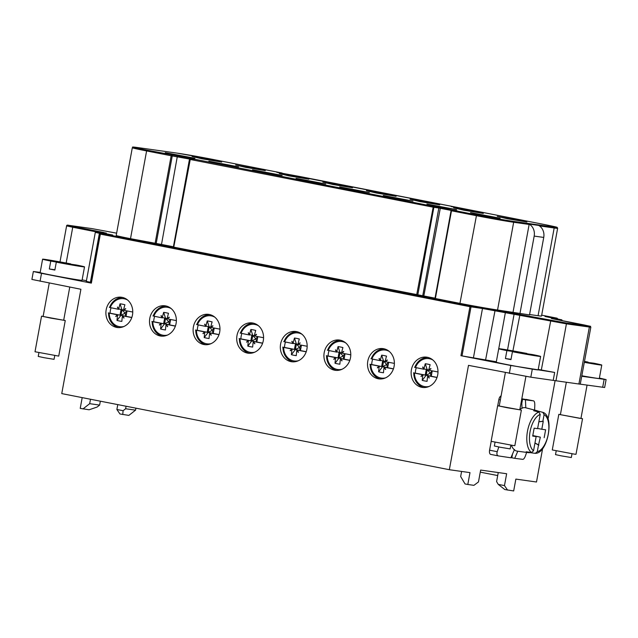 <?xml version="1.0" encoding="UTF-8"?>
<svg xmlns="http://www.w3.org/2000/svg" width="638" height="638" viewBox="0 0 638 638"><rect width="100%" height="100%" fill="white"/><g stroke="black" fill="none" stroke-linecap="round" stroke-linejoin="round"><path stroke-width="0.96" d="M581.72 376.26L580.277 384.164L604.649 387.505L606.1 379.602L581.72 376.26L590.828 327.23L566.416 323.857L555.969 380.774L530.816 377.186L468.491 365.367L449.343 469.712L469.983 472.622L467.806 484.481L473.922 485.343L478.476 481.929L480.645 470.07L506.644 473.739L504.467 485.598L498.238 484.378L504.794 489.545L513.678 490.949L515.855 479.098L536.494 482.009L542.643 448.498M548.05 419.07L555.1 380.647M40.178 272.386L33.351 271.517L31.9 279.428L80.906 289.269L61.75 393.606L449.343 469.712M106.179 309.789A15.272 13.398 -82 0 0 117.193 327.493A15.272 13.398 -82 0 0 131.747 317.676A15.272 13.398 -82 0 0 121.459 297.244A15.272 13.398 -82 0 0 106.179 309.789M149.778 318.354A15.272 13.398 -82 0 0 160.8 336.059A15.272 13.398 -82 0 0 175.346 326.233A15.272 13.398 -82 0 0 165.067 305.809A15.272 13.398 -82 0 0 149.778 318.354M193.386 326.911A15.272 13.398 -82 0 0 204.399 344.616A15.272 13.398 -82 0 0 218.954 334.798A15.272 13.398 -82 0 0 208.674 314.375A15.272 13.398 -82 0 0 193.386 326.911M236.993 335.476A15.272 13.398 -82 0 0 248.007 353.181A15.272 13.398 -82 0 0 262.561 343.364A15.272 13.398 -82 0 0 252.273 322.932A15.272 13.398 -82 0 0 236.993 335.476M280.592 344.034A15.272 13.398 -82 0 0 291.614 361.738A15.272 13.398 -82 0 0 306.16 351.921A15.272 13.398 -82 0 0 295.88 331.497A15.272 13.398 -82 0 0 280.592 344.034M324.2 352.599A15.272 13.398 -82 0 0 335.213 370.303A15.272 13.398 -82 0 0 349.768 360.486A15.272 13.398 -82 0 0 339.48 340.054A15.272 13.398 -82 0 0 324.2 352.599M367.799 361.156A15.272 13.398 -82 0 0 378.82 378.868A15.272 13.398 -82 0 0 393.367 369.043A15.272 13.398 -82 0 0 383.087 348.619A15.272 13.398 -82 0 0 367.799 361.156M411.406 369.721A15.272 13.398 -82 0 0 422.42 387.425A15.272 13.398 -82 0 0 436.974 377.608A15.272 13.398 -82 0 0 426.686 357.176A15.272 13.398 -82 0 0 411.406 369.721M553.218 380.344L554.669 372.44L510.783 365.486L460.947 355.701L469.943 306.687L482.48 308.497L482.32 307.628L470.469 305.953A0.805 0.702 98 0 1 471.011 306.878L462.024 355.892L496.324 361.778M100.349 233.468L99.392 233.277L99.919 232.543L112.727 235.055L100.876 233.38L100.349 234.122L91.354 283.128L41.518 273.343L40.066 281.246M580.277 384.164L578.905 384.012L589.352 327.095A0.805 0.702 -82 0 0 588.802 326.17L565.874 322.932L482.32 307.628M555.969 380.774L578.905 384.012M462.024 355.892L460.947 355.701M554.669 372.44L538.233 369.418M540.617 356.435A21.301 0.478 10.4 0 0 532.451 354.545L523.965 353.348L528.519 354.409L512.426 351.721A21.301 0.478 -169.6 0 0 538.009 356.187A21.301 0.478 10.4 0 0 540.617 356.435L538.153 369.873A21.301 0.478 -169.6 0 1 535.545 369.625A21.301 0.478 -169.6 0 1 511.931 365.534A21.301 0.478 -169.6 0 1 496.244 362.185L498.717 348.747A21.301 0.478 -169.6 0 1 501.324 348.986A21.301 0.478 10.4 0 1 526.908 353.46L526.86 353.755M86.433 280.704L82.127 279.859M135.918 408.168L135.551 410.154L128.86 415.394L119.976 413.982L116.874 409.492L117.775 404.604M100.341 401.182L99.624 405.082L97.112 407.052L89.105 409.779L80.221 408.376L82.19 397.618M507.561 490.088L504.467 485.598M519.962 313.545L534.173 236.084A11.253 9.873 98 0 0 529.133 224.082L538.687 225.429A11.253 9.873 98 0 1 543.736 237.432L529.516 314.901L497.552 310.004A28.136 0.638 -169.6 0 1 459.95 303.361L435.076 298.456M529.133 224.082A0.805 0.702 98 0 1 529.141 224.448L513.662 222.263A0.805 0.702 -82 0 0 513.111 221.338A27.33 0.622 -169.6 0 1 476.586 214.886L177.436 155.832L161.502 244.442L130.503 238.676A28.136 0.638 -169.6 0 1 116.204 235.478L132.313 147.745A28.136 0.638 10.4 0 0 146.604 150.935L130.503 238.676M513.04 312.189L529.141 224.448M474.943 210.883L543.097 224.265C560.762 227.83 556.312 227.256 557.237 227.447L557.628 228.308L541.526 316.041A28.136 0.638 -169.6 0 1 538.073 315.722L554.175 227.981L539.445 225.9M529.58 314.526L538.073 315.722M435.028 298.153L173.448 247.081M173.408 246.778L161.502 244.442M606.1 379.602L599.393 378.071M584.384 362.352A21.301 0.478 -169.6 0 0 599.17 364.816A21.301 0.478 10.4 0 0 601.778 365.064L599.313 378.501A21.301 0.478 -169.6 0 1 596.705 378.254A21.301 0.478 -169.6 0 1 581.92 375.79M50.777 261.078L49.325 268.981A21.301 0.478 -169.6 0 0 54.86 270.065L56.311 262.162L75.467 265.288L67.851 263.789L76.337 264.985A21.301 0.478 -169.6 0 1 84.511 266.875L82.047 280.313A21.301 0.478 -169.6 0 1 79.431 280.066A21.301 0.478 -169.6 0 1 55.817 275.975A21.301 0.478 -169.6 0 1 40.138 272.625L42.602 259.188A21.301 0.478 10.4 0 0 50.777 261.078L59.206 262.569M91.059 282.419L86.313 281.374L95.309 232.368L99.392 233.277L90.397 282.283M33.351 271.517L41.518 273.343M384.411 348.882A15.272 13.398 -82 0 0 371.212 358.811M380.168 378.98A15.272 13.398 -82 0 1 370.192 364.346L371.723 364.561A15.272 13.398 98 0 1 372.704 359.138M297.204 331.76A15.272 13.398 -82 0 0 284.006 341.689M292.962 361.85A15.272 13.398 -82 0 1 282.985 347.224L284.516 347.439A15.272 13.398 98 0 1 285.497 342.008M209.998 314.638A15.272 13.398 -82 0 0 196.799 324.567M205.755 344.727A15.272 13.398 -82 0 1 195.778 330.101L197.309 330.317A15.272 13.398 98 0 1 198.282 324.886M122.791 297.515A15.272 13.398 -82 0 0 109.584 307.444M118.54 327.605A15.272 13.398 -82 0 1 108.572 312.979L110.103 313.194A15.272 13.398 98 0 1 111.076 307.763M166.39 306.073A15.272 13.398 -82 0 0 153.192 316.009M162.148 336.17A15.272 13.398 -82 0 1 152.179 321.536L153.702 321.751A15.272 13.398 98 0 1 154.683 316.328M253.605 323.195A15.272 13.398 -82 0 0 240.398 333.132M249.354 353.293A15.272 13.398 -82 0 1 239.386 338.658L240.909 338.882A15.272 13.398 98 0 1 241.89 333.451M340.812 340.325A15.272 13.398 -82 0 0 327.605 350.254M336.561 370.415A15.272 13.398 -82 0 1 326.592 355.789L328.115 356.004A15.272 13.398 98 0 1 329.096 350.573M428.018 357.447A15.272 13.398 -82 0 0 414.812 367.376M423.768 387.537A15.272 13.398 -82 0 1 413.799 372.911L415.33 373.126A15.272 13.398 98 0 1 416.303 367.695M422.811 375.168L422.811 375.168A40.098 19.236 101.1 0 0 422.228 380.376L426.176 375.24L427.197 369.705L430.339 373.118L431.025 376.189L426.176 375.24L430.339 373.118L431.934 370.806M422.651 367.113L423.624 369.043A40.194 14.387 -127.5 0 1 422.651 367.113A6.699 5.878 98 0 1 422.835 366.97A40.194 14.164 51.5 0 0 423.839 368.876L428.927 370.04M422.228 380.376A34.723 21.158 -13.7 0 0 427.077 381.325A40.098 19.236 101.1 0 1 427.651 376.117L427.651 376.117M427.835 376.093L429.103 378.039A40.194 14.164 -128.5 0 1 427.787 376.085L427.939 376.109M427.827 376.061L428.002 375.918A40.194 14.387 52.5 0 0 429.286 377.887A6.699 5.878 98 0 1 429.103 378.039M426.256 369.569L425.251 375.072L426.176 375.24L422.691 374.721L420.976 376.26A40.194 13.111 -31.1 0 1 422.563 374.849L422.531 374.705A40.098 0.909 10.4 0 1 414.477 373.063L413.528 372.815M422.699 375.088A40.194 12.864 149.9 0 0 421.096 376.46A6.699 5.878 98 0 1 420.976 376.26M432.006 370.822L431.256 376.253L432.245 370.861M427.197 369.705L425.283 363.732A34.723 20.001 -146.2 0 1 430.132 364.689A40.098 19.236 101.1 0 0 428.816 369.793L428.919 369.873A40.194 12.864 -30.1 0 1 430.841 368.541L429.055 370.239M423.839 368.876L423.967 368.844A40.098 19.236 101.1 0 1 425.283 363.732M430.841 368.541A6.699 5.878 98 0 1 430.969 368.748A40.194 13.111 148.9 0 0 429.063 370.112L429.087 370.255A40.098 0.909 -169.6 0 0 437.987 371.954M422.97 375.192L423.042 374.793M427.883 375.742L431.025 376.189M428.226 375.814L428.066 375.79A40.098 0.909 10.4 0 0 437.014 377.497M424.055 369.258L423.552 369.171A40.098 0.909 -169.6 0 1 415.49 367.528L414.54 367.281M437.046 377.393L431.256 376.253M425.251 375.072L415.33 373.126M335.604 358.046L335.604 358.046A40.098 19.236 101.1 0 0 335.022 363.253L338.969 358.109L339.99 352.583L343.124 355.996L343.818 359.066L338.969 358.109L343.124 355.996L344.727 353.683M335.444 349.991L336.417 351.921A40.194 14.387 -127.5 0 1 335.444 349.991A6.699 5.878 98 0 1 335.628 349.847A40.194 14.164 51.5 0 0 336.633 351.753L341.721 352.918M335.022 363.253A34.723 21.158 -13.7 0 0 339.863 364.202A40.098 19.236 101.1 0 1 340.445 358.995L340.445 358.995M341.019 358.692L340.62 358.939L341.896 360.909A40.194 14.164 -128.5 0 1 340.572 358.963L340.732 358.987M349.807 360.374A40.098 0.909 10.4 0 1 340.859 358.668L340.796 358.795A40.194 14.387 52.5 0 0 342.08 360.765A6.699 5.878 98 0 1 341.896 360.909M339.049 352.447L338.044 357.95L338.969 358.109L335.484 357.599L333.77 359.13A40.194 13.111 -31.1 0 1 335.357 357.727L335.325 357.583A40.098 0.909 10.4 0 1 327.27 355.932L326.321 355.693M335.492 357.966A40.194 12.864 149.9 0 0 333.889 359.338A6.699 5.878 98 0 1 333.77 359.13M344.799 353.699L344.049 359.13L345.038 353.739M339.99 352.583L338.076 346.609A34.723 20.001 -146.2 0 1 342.917 347.566A40.098 19.236 101.1 0 0 341.609 352.67L341.713 352.75A40.194 12.864 -30.1 0 1 343.635 351.418L341.848 353.117M336.633 351.753L336.76 351.721A40.098 19.236 101.1 0 1 338.076 346.609M343.635 351.418A6.699 5.878 98 0 1 343.754 351.626A40.194 13.111 148.9 0 0 341.856 352.989L341.88 353.133A40.098 0.909 -169.6 0 0 350.78 354.832M340.676 358.62L343.818 359.066M336.848 352.136L336.346 352.048A40.098 0.909 -169.6 0 1 328.283 350.406L327.334 350.158M349.839 360.263L344.049 359.13M338.044 357.95L328.115 356.004M248.389 340.915L248.389 340.915A40.098 19.236 101.1 0 0 247.815 346.131L251.763 340.987L252.784 335.452L255.918 338.874L256.612 341.944L251.763 340.987L255.918 338.874L257.521 336.561M248.238 332.869L249.211 334.798A40.194 14.387 -127.5 0 1 248.238 332.869A6.699 5.878 98 0 1 248.421 332.725A40.194 14.164 51.5 0 0 249.426 334.631L254.514 335.795M247.815 346.131A34.723 21.158 -13.7 0 0 252.656 347.08A40.098 19.236 101.1 0 1 253.238 341.872L253.238 341.872M253.422 341.848L254.69 343.786A40.194 14.164 -128.5 0 1 253.366 341.84L253.525 341.856M253.414 341.816L253.581 341.665A40.194 14.387 52.5 0 0 254.873 343.643A6.699 5.878 98 0 1 254.69 343.786M251.843 335.325L250.838 340.828L251.763 340.987L248.278 340.477L246.555 342.008A40.194 13.111 -31.1 0 1 248.142 340.604L248.118 340.453A40.098 0.909 10.4 0 1 240.063 338.81L239.114 338.563M248.286 340.844A40.194 12.864 149.9 0 0 246.683 342.215A6.699 5.878 98 0 1 246.555 342.008M257.592 336.577L256.843 342.008L257.832 336.617M252.784 335.452L250.87 329.487A34.723 20.001 -146.2 0 1 255.71 330.436A40.098 19.236 101.1 0 0 254.395 335.548L254.506 335.628A40.194 12.864 -30.1 0 1 256.428 334.296L254.57 335.636M249.426 334.631L249.554 334.599A40.098 19.236 101.1 0 1 250.87 329.487M256.428 334.296A6.699 5.878 98 0 1 256.548 334.503A40.194 13.111 148.9 0 0 254.65 335.867L254.674 336.011A40.098 0.909 -169.6 0 0 263.574 337.709M253.469 341.497L256.612 341.944M253.812 341.561L253.653 341.545A40.098 0.909 10.4 0 0 262.601 343.252M249.641 335.014L249.139 334.926A40.098 0.909 -169.6 0 1 241.076 333.275L240.127 333.036M262.633 343.14L256.843 342.008M250.838 340.828L240.909 338.882M161.183 323.793L161.183 323.793A40.098 19.236 101.1 0 0 160.609 329.009L164.556 323.865L165.569 318.33L168.711 321.751L169.405 324.814L164.556 323.865L168.711 321.751L170.314 319.439M161.031 315.746L162.004 317.676A40.194 14.387 -127.5 0 1 161.031 315.746A6.699 5.878 98 0 1 161.215 315.603A40.194 14.164 51.5 0 0 162.219 317.509L167.308 318.673M160.609 329.009A34.723 21.158 -13.7 0 0 165.449 329.958A40.098 19.236 101.1 0 1 166.032 324.75L166.032 324.75M166.606 324.439L166.199 324.694L167.475 326.664A40.194 14.164 -128.5 0 1 166.159 324.718L166.319 324.734M175.386 326.13A40.098 0.909 10.4 0 1 166.446 324.423L166.374 324.543A40.194 14.387 52.5 0 0 167.666 326.52A6.699 5.878 98 0 1 167.475 326.664M164.636 318.202L163.623 323.705L164.556 323.865L161.071 323.354L159.348 324.886A40.194 13.111 -31.1 0 1 160.936 323.474L160.912 323.33A40.098 0.909 10.4 0 1 152.849 321.688L151.908 321.44M161.079 323.713A40.194 12.864 149.9 0 0 159.476 325.093A6.699 5.878 98 0 1 159.348 324.886M170.386 319.447L169.628 324.886L170.617 319.494M165.569 318.33L163.663 312.365A34.723 20.001 -146.2 0 1 168.504 313.314A40.098 19.236 101.1 0 0 167.188 318.426L167.3 318.506A40.194 12.864 -30.1 0 1 169.222 317.174L167.363 318.514M162.219 317.509L162.347 317.469A40.098 19.236 101.1 0 1 163.663 312.365M169.222 317.174A6.699 5.878 98 0 1 169.341 317.373A40.194 13.111 148.9 0 0 167.443 318.745L167.467 318.888A40.098 0.909 -169.6 0 0 176.367 320.587M166.263 324.375L169.405 324.814M162.435 317.891L161.932 317.804A40.098 0.909 -169.6 0 1 153.87 316.153L152.921 315.906M175.426 326.018L169.628 324.886M163.623 323.705L153.702 321.751M117.583 315.236L117.583 315.236A40.098 19.236 101.1 0 0 117.001 320.443L120.949 315.308L121.97 309.773L125.112 313.186L125.798 316.257L120.949 315.308L125.112 313.186L126.707 310.873M117.424 307.181L118.397 309.111A40.194 14.387 -127.5 0 1 117.424 307.181A6.699 5.878 98 0 1 117.607 307.038A40.194 14.164 51.5 0 0 118.612 308.944L123.7 310.116M117.001 320.443A34.723 21.158 -13.7 0 0 121.85 321.4A40.098 19.236 101.1 0 1 122.424 316.185L122.424 316.185M122.608 316.161L123.876 318.107A40.194 14.164 -128.5 0 1 122.56 316.153L122.711 316.177M122.6 316.129L122.775 315.985A40.194 14.387 52.5 0 0 124.059 317.955A6.699 5.878 98 0 1 123.876 318.107M121.029 309.637L120.024 315.14L120.949 315.308L117.464 314.797L115.749 316.328A40.194 13.111 -31.1 0 1 117.336 314.917L117.304 314.773A40.098 0.909 10.4 0 1 109.25 313.13L108.301 312.883M117.48 315.156A40.194 12.864 149.9 0 0 115.869 316.528A6.699 5.878 98 0 1 115.749 316.328M126.787 310.889L126.029 316.32L127.018 310.937M121.97 309.773L120.056 303.8A34.723 20.001 -146.2 0 1 124.904 304.757A40.098 19.236 101.1 0 0 123.589 309.861L123.692 309.94A40.194 12.864 -30.1 0 1 125.614 308.609L123.756 309.948M118.612 308.944L118.74 308.912A40.098 19.236 101.1 0 1 120.056 303.8M125.614 308.609A6.699 5.878 98 0 1 125.742 308.816A40.194 13.111 148.9 0 0 123.836 310.18L123.86 310.323A40.098 0.909 -169.6 0 0 132.76 312.022M117.743 315.26L117.815 314.861M122.656 315.81L125.798 316.257M122.998 315.882L122.839 315.858A40.098 0.909 10.4 0 0 131.787 317.565M118.828 309.326L118.325 309.239A40.098 0.909 -169.6 0 1 110.262 307.596L109.321 307.349M131.819 317.461L126.029 316.32M120.024 315.14L110.103 313.194M204.79 332.358L204.79 332.358A40.098 19.236 101.1 0 0 204.208 337.566L208.163 332.43L209.176 326.895L212.318 330.309L213.004 333.379L208.163 332.43L212.318 330.309L213.913 327.996M204.631 324.303L205.603 326.233A40.194 14.387 -127.5 0 1 204.631 324.303A6.699 5.878 98 0 1 204.822 324.16A40.194 14.164 51.5 0 0 205.827 326.066L210.915 327.238M204.208 337.566A34.723 21.158 -13.7 0 0 209.057 338.523A40.098 19.236 101.1 0 1 209.631 333.307L209.631 333.307M210.205 333.004L209.806 333.259L211.082 335.229A40.194 14.164 -128.5 0 1 209.766 333.275L209.918 333.299M218.994 334.687A40.098 0.909 10.4 0 1 210.054 332.98L209.982 333.108A40.194 14.387 52.5 0 0 211.266 335.078A6.699 5.878 98 0 1 211.082 335.229M208.243 326.76L207.23 332.262L208.163 332.43L204.67 331.919L202.956 333.451A40.194 13.111 -31.1 0 1 204.543 332.039L204.519 331.896A40.098 0.909 10.4 0 1 196.456 330.253L195.507 330.005M204.686 332.278A40.194 12.864 149.9 0 0 203.075 333.658A6.699 5.878 98 0 1 202.956 333.451M213.993 328.012L213.236 333.443L214.224 328.06M209.176 326.895L207.262 320.93A34.723 20.001 -146.2 0 1 212.111 321.879A40.098 19.236 101.1 0 0 210.795 326.983L210.907 327.063A40.194 12.864 -30.1 0 1 212.821 325.731L210.971 327.071M205.827 326.066L205.946 326.034A40.098 19.236 101.1 0 1 207.262 320.93M212.821 325.731A6.699 5.878 98 0 1 212.948 325.938A40.194 13.111 148.9 0 0 211.042 327.302L211.066 327.446A40.098 0.909 -169.6 0 0 219.974 329.144M204.95 332.382L205.021 331.983M209.862 332.932L213.004 333.379M206.034 326.449L205.532 326.361A40.098 0.909 -169.6 0 1 197.469 324.718L196.528 324.471M219.033 334.583L213.236 333.443M207.23 332.262L197.309 330.317M291.997 349.48L291.997 349.48A40.098 19.236 101.1 0 0 291.414 354.696L295.37 349.552L296.383 344.018L299.525 347.431L300.211 350.501L295.37 349.552L299.525 347.431L301.12 345.118M291.837 341.426L292.818 343.364A40.194 14.387 -127.5 0 1 291.837 341.426A6.699 5.878 98 0 1 292.029 341.282A40.194 14.164 51.5 0 0 293.033 343.188L298.121 344.361M291.414 354.696A34.723 21.158 -13.7 0 0 296.263 355.645A40.098 19.236 101.1 0 1 296.837 350.429L296.837 350.429M297.029 350.406L298.289 352.351A40.194 14.164 -128.5 0 1 296.973 350.398L297.125 350.421M297.013 350.382L297.188 350.23A40.194 14.387 52.5 0 0 298.472 352.208A6.699 5.878 98 0 1 298.289 352.351M295.45 343.882L294.437 349.385L295.37 349.552L291.885 349.042L290.162 350.573A40.194 13.111 -31.1 0 1 291.749 349.161L291.726 349.018A40.098 0.909 10.4 0 1 283.663 347.375L282.714 347.128M291.893 349.401A40.194 12.864 149.9 0 0 290.282 350.78A6.699 5.878 98 0 1 290.162 350.573M301.2 345.134L300.442 350.565L301.431 345.182M296.383 344.018L294.469 338.052A34.723 20.001 -146.2 0 1 299.318 339.001A40.098 19.236 101.1 0 0 298.002 344.105L298.113 344.185A40.194 12.864 -30.1 0 1 300.035 342.853L298.177 344.201M293.033 343.188L293.153 343.156A40.098 19.236 101.1 0 1 294.469 338.052M300.035 342.853A6.699 5.878 98 0 1 300.155 343.061A40.194 13.111 148.9 0 0 298.249 344.424L298.273 344.568A40.098 0.909 -169.6 0 0 307.181 346.274M292.156 349.504L292.228 349.106M297.077 350.063L300.211 350.501M297.412 350.126L297.26 350.103A40.098 0.909 10.4 0 0 306.2 351.809M293.241 343.571L292.738 343.483A40.098 0.909 -169.6 0 1 284.684 341.84L283.735 341.593M306.24 351.705L300.442 350.565M294.437 349.385L284.516 347.439M379.203 366.603L379.203 366.603A40.098 19.236 101.1 0 0 378.621 371.818L382.577 366.675L383.59 361.14L386.732 364.553L387.418 367.624L382.577 366.675L386.732 364.553L388.335 362.248M379.052 358.556L380.025 360.486A40.194 14.387 -127.5 0 1 379.052 358.556A6.699 5.878 98 0 1 379.235 358.404A40.194 14.164 51.5 0 0 380.24 360.31L385.328 361.483M378.621 371.818A34.723 21.158 -13.7 0 0 383.47 372.767A40.098 19.236 101.1 0 1 384.052 367.552L384.052 367.552M384.236 367.528L385.496 369.474A40.194 14.164 -128.5 0 1 384.18 367.52L384.339 367.544M384.22 367.504L384.395 367.352A40.194 14.387 52.5 0 0 385.687 369.33A6.699 5.878 98 0 1 385.496 369.474M382.656 361.012L381.644 366.515L382.577 366.675L379.092 366.164L377.369 367.695A40.194 13.111 -31.1 0 1 378.956 366.284L378.932 366.14A40.098 0.909 10.4 0 1 370.869 364.497L369.928 364.25M379.1 366.523A40.194 12.864 149.9 0 0 377.489 367.903A6.699 5.878 98 0 1 377.369 367.695M388.406 362.256L387.649 367.687L388.638 362.304M383.59 361.14L381.676 355.175A34.723 20.001 -146.2 0 1 386.524 356.124A40.098 19.236 101.1 0 0 385.208 361.236L385.32 361.315A40.194 12.864 -30.1 0 1 387.242 359.976L385.384 361.323M380.24 360.31L380.368 360.279A40.098 19.236 101.1 0 1 381.676 355.175M387.242 359.976A6.699 5.878 98 0 1 387.362 360.183A40.194 13.111 148.9 0 0 385.464 361.555L385.48 361.698A40.098 0.909 -169.6 0 0 394.388 363.397M379.363 366.627L379.435 366.228M384.283 367.185L387.418 367.624M384.626 367.249L384.467 367.225A40.098 0.909 10.4 0 0 393.407 368.931M380.447 360.701L379.953 360.606M379.945 360.606A40.098 0.909 -169.6 0 1 371.89 358.963L370.941 358.716M393.447 368.828L387.649 367.687M381.644 366.515L371.723 364.561M512.426 351.721L510.974 359.625A21.301 0.478 -169.6 0 1 505.432 358.54L511.022 359.322M526.908 353.46L507.752 350.334L515.368 351.833L506.883 350.629L505.432 358.54M506.883 350.629A21.301 0.478 -169.6 0 1 498.717 348.747M601.778 365.064A21.301 0.478 10.4 0 0 593.611 363.174L585.094 362.137M584.528 361.587L588.021 362.384M584.448 362.017L592.734 363.469L585.126 361.977M588.069 362.089A21.301 0.478 10.4 0 0 584.56 361.419M510.855 445.141L510.161 448.897L500.272 447.254L494.354 445.994L495.04 442.238M497.648 405.744L521.374 410.098L514.842 445.667L513.367 445.531L491.124 441.313L497.648 405.744L499.259 405.904M521.374 410.098L519.818 409.676M525.919 376.412L519.787 409.803L506.923 407.682L499.235 406.031L505.368 372.608M572.015 453.77L571.321 457.526L561.424 455.883L555.515 454.623L556.2 450.867M558.808 414.373L582.534 418.727L576.002 454.296L574.527 454.16L552.285 449.942L558.808 414.373L560.419 414.533M582.534 418.727L580.971 418.305M587.064 385.121L580.947 418.432L579.671 418.313L560.395 414.66L566.345 382.234M62.261 263L70.746 264.196M54.916 269.77L49.325 268.981M62.317 262.704L54.677 261.373M54.701 261.205L59.262 262.274M56.311 262.162A21.301 0.478 10.4 0 0 81.895 266.628A21.301 0.478 -169.6 0 0 84.511 266.875M42.602 259.188A21.301 0.478 10.4 0 1 45.218 259.427A21.301 0.478 -169.6 0 1 70.802 263.901M165.282 152.657L175.314 155.042L194.933 158.288L165.282 152.657M470.509 212.59L480.542 214.974L500.152 218.22L470.509 212.59M426.902 204.032L436.942 206.409L456.553 209.655L426.902 204.032M383.294 195.467L393.335 197.852L412.945 201.098L383.294 195.467M339.695 186.91L349.728 189.287L369.346 192.532L339.695 186.91M296.088 178.345L306.128 180.721L325.739 183.975L296.088 178.345M252.489 169.788L262.521 172.164L282.14 175.41L252.489 169.788M208.881 161.223L218.922 163.599L238.532 166.853L208.881 161.223M497.265 216.37L526.916 221.992L507.298 218.746L497.265 216.37M453.658 207.805L483.309 213.435L463.698 210.181L453.658 207.805M410.059 199.247L439.71 204.87L420.091 201.624L410.059 199.247M366.451 190.682L396.102 196.313L376.492 193.059L366.451 190.682M322.844 182.125L352.495 187.747L332.884 184.502L322.844 182.125M279.245 173.56L308.896 179.19L289.277 175.936L279.245 173.56M235.637 164.995L265.288 170.625L245.678 167.379L235.637 164.995M192.038 156.438L221.689 162.06L202.071 158.814L192.038 156.438M54.74 355.581L54.055 359.338L44.158 357.703L38.24 356.435L38.926 352.678M58.736 356.108L35.01 351.753L41.542 316.185L65.259 320.539L58.736 356.108M43.145 316.344L41.542 316.185M63.704 320.116L65.259 320.539M69.765 287.076L63.68 320.252L50.817 318.123L43.121 316.48L49.254 283.049M565.874 322.932A0.805 0.702 -82 0 1 566.416 323.857L482.48 308.497L473.492 357.503M467.806 484.481L465.038 483.939L460.66 476.522L461.601 471.442M99.624 405.082L89.687 403.687L82.988 408.918M90.5 399.252L89.687 403.687M135.551 410.154L125.614 408.751L123.102 410.712L116.874 409.492M122.743 414.525L123.102 410.712M497.704 475.565L480.27 472.144M498.238 484.378L496.595 481.594L498.254 472.559M126.077 406.239L125.614 408.751M534.939 443.107L538.512 445.005L537.292 451.672L535.282 453.347L529.947 452.629A21.429 10.28 -78.9 0 1 528.4 452.653A21.429 10.28 -78.9 0 1 526.175 451.784L531.518 452.501L533.528 450.787L536.143 436.567L532.698 436.081L534.15 428.178L537.595 428.656L540.203 414.437L538.935 412.076L533.711 410.72A21.429 10.28 -78.9 0 1 536.103 410.505A21.429 10.28 -78.9 0 1 536.654 410.609A21.429 10.28 -78.9 0 1 537.595 410.96L543.113 412.419M537.635 428.433L541.798 429.254L543.249 421.351L538.847 421.806M532.778 435.674L540.346 437.158L538.512 445.005M534.963 442.971L538.895 445.061M532.802 435.547L540.346 437.158M544.166 437.7L545.618 429.789L541.798 429.254M532.738 435.898L536.143 436.567M538.871 421.71L542.866 421.295L544.086 414.636L542.818 412.315M537.459 411.693L537.595 410.96M528.4 452.653A21.429 10.28 -78.9 0 1 528.368 452.653L517.203 451.146A22.107 10.607 101.1 0 0 517.235 451.146A22.107 10.607 101.1 0 1 517.179 451.138A22.107 10.607 -78.9 0 1 511.397 445.228M543.129 412.427C554.542 416.367 547.978 452.629 535.776 453.331L535.282 453.347M519.858 409.429A22.107 10.607 -78.9 0 1 525.154 407.666A22.107 10.607 101.1 0 1 525.72 407.778L536.654 410.609M517.793 451.225L514.707 458.331L511.828 457.765L512.505 454.065M511.828 457.765L510.95 457.637M498.82 446.975L497.225 451.688C496.571 454.041 496.962 455.452 498.414 455.915L510.879 457.789L514.491 449.487M521.804 403.375L522.562 399.268L521.748 399.157M522.562 399.268L525.441 399.835L525.808 407.802M522.036 408.384L521.621 399.292M526.629 452.414L525.513 455.684C524.627 458.004 523.75 459.232 522.873 459.36L514.707 458.331M498.286 455.883L490.758 454.408A4.019 1.93 -78.9 0 1 490.71 454.4A4.019 1.93 -78.9 0 1 489.577 450.189L491.196 441.36M525.441 399.835L533.615 400.871C534.405 401.198 534.796 402.61 534.796 405.09L534.604 410.082M497.736 405.728L498.86 399.595A4.019 1.93 -78.9 0 1 501.085 395.943M533.615 400.871L521.812 398.782M100.349 234.122L469.943 306.687L470.469 305.953L100.876 233.38A0.805 0.702 -82 0 0 100.844 233.38A0.805 0.805 0 0 0 99.935 234.026L100.349 234.122M510.783 365.486L509.331 373.389M66.169 263.023L72.74 227.24L66.607 225.876L59.996 261.899M95.788 231.769L72.74 227.24L73.266 226.506L68.928 225.358L91.856 228.595L116.634 233.165L91.824 228.587A0.805 0.702 98 0 1 91.856 228.595M99.919 232.543L97.128 231.801L104.066 232.551L73.266 226.506M557.516 318.928A0.805 0.805 0 0 0 556.862 318.147L545.004 316.472L560.603 319.726L553.664 318.976L588.802 326.17M557.421 318.904A0.805 0.702 98 0 0 556.854 318.147L541.686 315.164L556.886 318.147M429.119 386.437A14.156 12.417 98 0 1 414.477 373.063M432.851 359.984A14.156 12.417 -82 0 0 415.49 367.528M341.912 369.314A14.156 12.417 98 0 1 327.27 355.932M345.644 342.861A14.156 12.417 -82 0 0 328.283 350.406M254.706 352.192A14.156 12.417 98 0 1 240.063 338.81M258.438 325.731A14.156 12.417 -82 0 0 241.076 333.275M167.499 335.07A14.156 12.417 98 0 1 152.849 321.688M171.231 308.609A14.156 12.417 -82 0 0 153.87 316.153M123.892 326.504A14.156 12.417 98 0 1 109.25 313.13M127.624 300.051A14.156 12.417 -82 0 0 110.262 307.596M211.098 343.627A14.156 12.417 98 0 1 196.456 330.253M214.831 317.174A14.156 12.417 -82 0 0 197.469 324.718M298.305 360.749A14.156 12.417 98 0 1 283.663 347.375M302.037 334.296A14.156 12.417 -82 0 0 284.684 341.84M385.511 377.879A14.156 12.417 98 0 1 370.869 364.497M389.252 351.418A14.156 12.417 -82 0 0 371.89 358.963M532.267 369.282L530.816 377.186M155.074 243.501L171.175 155.76L189.566 159.053M136.532 147.402A0.805 0.702 -82 0 1 136.596 147.41A27.33 0.622 10.4 0 0 147.131 150.193L146.604 150.935L171.175 155.76L171.702 155.018A0.805 0.702 98 0 1 172.252 155.943L156.143 243.684M147.131 150.193L177.436 155.832M300.522 176.638L300.514 176.638A0.805 0.805 0 0 0 300.474 176.63A0.805 0.702 98 0 1 300.506 176.638L543.105 224.273A27.33 0.622 -169.6 0 1 553.632 227.056L513.111 221.338M295.474 175.928A0.805 0.702 98 0 1 295.538 175.936L456.234 207.214A0.805 0.702 -82 0 1 456.72 207.629M300.474 176.63L277.474 172.427L295.538 175.936M282.307 173.376A0.805 0.702 -82 0 0 281.821 172.97L277.466 172.427M281.844 172.97L213.642 159.58L281.829 172.97A0.805 0.805 0 0 1 282.395 173.392M177.053 153.12A0.805 0.702 98 0 1 177.117 153.128A27.33 0.622 -169.6 0 1 213.642 159.58L177.085 153.12L136.564 147.402C129.873 146.668 134.1 147.083 132.313 147.745M136.596 147.41L177.117 153.128M534.173 236.084L543.736 237.432M95.309 232.368C95.588 231.626 96.186 231.434 97.096 231.801A0.805 0.702 98 0 1 97.128 231.801M105.86 233.037A0.805 0.702 98 0 1 105.924 233.045L106.307 233.093M66.607 225.876C66.639 225.118 67.397 224.943 68.896 225.35A0.805 0.702 98 0 1 68.928 225.358M91.792 228.587A0.805 0.702 98 0 1 91.824 228.587L68.896 225.35M604.13 379.419L602.679 387.322M417.77 295.059L433.872 207.318L189.55 159.341A0.805 0.702 98 0 1 190.355 158.687L195.324 159.388A0.805 0.702 98 0 1 195.356 159.388M173.353 247.073L189.454 159.333A0.805 0.805 0 0 1 190.355 158.687A0.805 0.702 98 0 1 190.387 158.687L173.759 247.169M416.694 294.868L433.33 206.393A0.805 0.702 -82 0 1 433.872 207.318L438.84 208.02L422.739 295.761M451.186 210.42L438.84 208.02A0.805 0.702 -82 0 0 438.298 207.095M423.815 295.952L440.443 207.47M451.178 210.715A0.805 0.702 98 0 1 452.015 210.061L451.178 210.715M497.552 310.004L513.662 222.263A28.136 0.638 -169.6 0 1 476.06 215.62L451.489 210.795L435.379 298.536M476.586 214.886L459.95 303.361M557.628 228.308A28.136 0.638 -169.6 0 1 554.175 227.981A0.805 0.702 -82 0 0 553.632 227.056M474.855 210.875A0.805 0.702 98 0 1 474.919 210.883A0.805 0.805 0 0 0 474.887 210.875L469.919 210.173A0.805 0.702 98 0 1 469.951 210.181M469.887 210.173A0.805 0.702 98 0 1 469.919 210.173L467.806 209.798M545.035 316.472L557.811 318.984C562.828 320.252 561.615 319.287 562.134 320.739M561.161 320.443A0.805 0.702 -82 0 0 560.603 319.726M553.688 318.976L584.464 325.021M550.825 320.276L541.311 370.024M512.912 350.884L520.026 314.231M507.529 349.967L514.132 314.016A0.805 0.702 -82 0 0 513.582 313.091M498.741 348.723L505.336 312.772A0.805 0.702 -82 0 0 504.794 311.846M485.598 359.888L495.12 310.14M100.038 234.034L90.947 283.041M533.528 450.787A19.1 9.163 -78.9 0 1 530.074 431.655A19.1 9.163 -78.9 0 1 540.203 414.437M537.292 451.672A19.1 9.163 101.1 0 0 548.241 434.215A19.1 9.163 101.1 0 0 544.086 414.636M531.518 452.501A21.11 10.128 -78.9 0 1 527.482 431.2A21.11 10.128 -78.9 0 1 538.935 412.076M497.225 451.688L489.577 450.189M498.86 399.595L500.359 399.89M277.474 172.427L276.788 172.284M97.096 231.801L105.892 233.037M434.972 298.448L451.074 210.707A0.805 0.805 0 0 1 451.983 210.054L457.039 210.771M451.202 206.537L467.814 209.806M456.808 207.645A0.805 0.805 0 0 0 456.242 207.214M553.68 318.976L551.415 318.498M584.48 325.021C593.803 327.19 589.241 325.563 590.828 327.23M112.679 235.047L100.844 233.38M498.366 455.899L490.71 454.4M533.663 400.879L526.007 399.372"/></g></svg>
